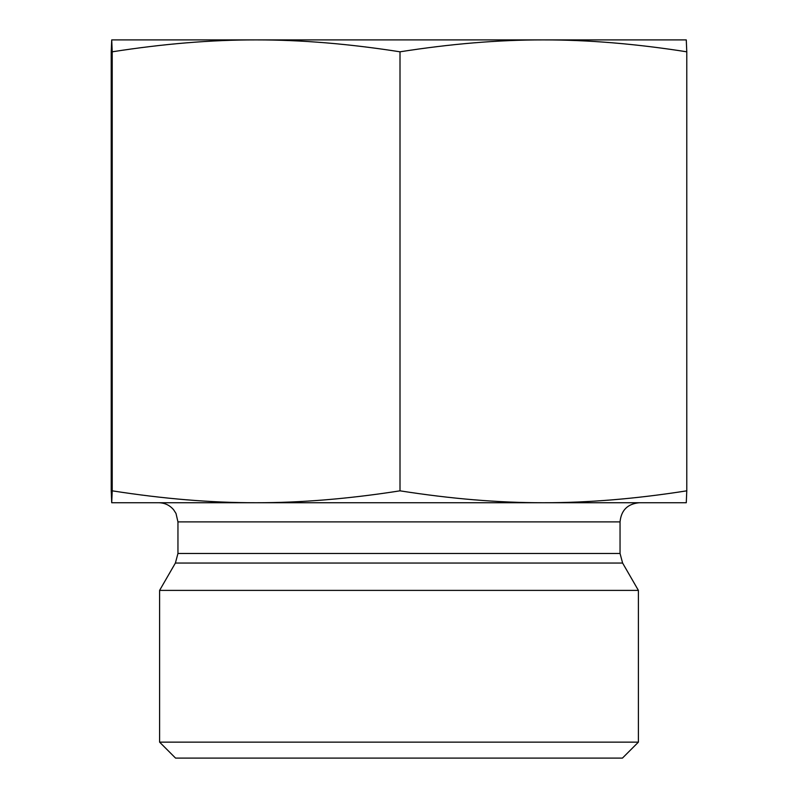 <?xml version="1.0" encoding="UTF-8"?>
<svg xmlns="http://www.w3.org/2000/svg" width="798" height="798" viewBox="0 0 798 798"><rect width="100%" height="100%" fill="white"/><g stroke="black" fill="none" stroke-linecap="round" stroke-linejoin="round"><path stroke-width="1.2" d="M111.72 39.9L686.28 39.9L686.779 51.81C635.946 43.82 588.146 39.85 543.388 39.9C498.64 39.85 450.84 43.82 400.007 51.81C348.985 43.82 301.026 39.85 256.118 39.9C211.201 39.85 163.241 43.82 112.219 51.81L111.72 39.9L111.221 51.81L111.221 490.83L111.72 502.74L112.219 490.83C163.241 498.82 211.201 502.79 256.118 502.74C301.026 502.79 348.985 498.82 400.007 490.83C450.84 498.82 498.64 502.79 543.388 502.74C588.146 502.79 635.946 498.82 686.779 490.83L686.28 502.74L158.802 502.74C164.817 502.87 169.765 505.214 173.655 509.802L175.999 513.463L177.954 521.892L620.046 521.892L620.046 553.473L622.61 563.049L638.4 590.39L159.6 590.39L175.39 563.049L622.61 563.049M400.007 51.81L400.007 490.83M686.779 51.81L686.779 490.83M112.219 51.81L112.219 490.83M187.39 39.9L256.118 39.9M543.388 39.9L610.61 39.9M620.046 521.892C621.183 510.261 627.567 503.877 639.198 502.74L543.388 502.74M256.118 502.74L111.72 502.74M159.6 742.14L175.56 758.1L622.44 758.1L638.4 742.14L159.6 742.14L159.6 590.39M620.046 553.473L177.954 553.473L175.39 563.049M177.954 521.892L177.954 553.473M638.4 742.14L638.4 590.39"/></g></svg>
